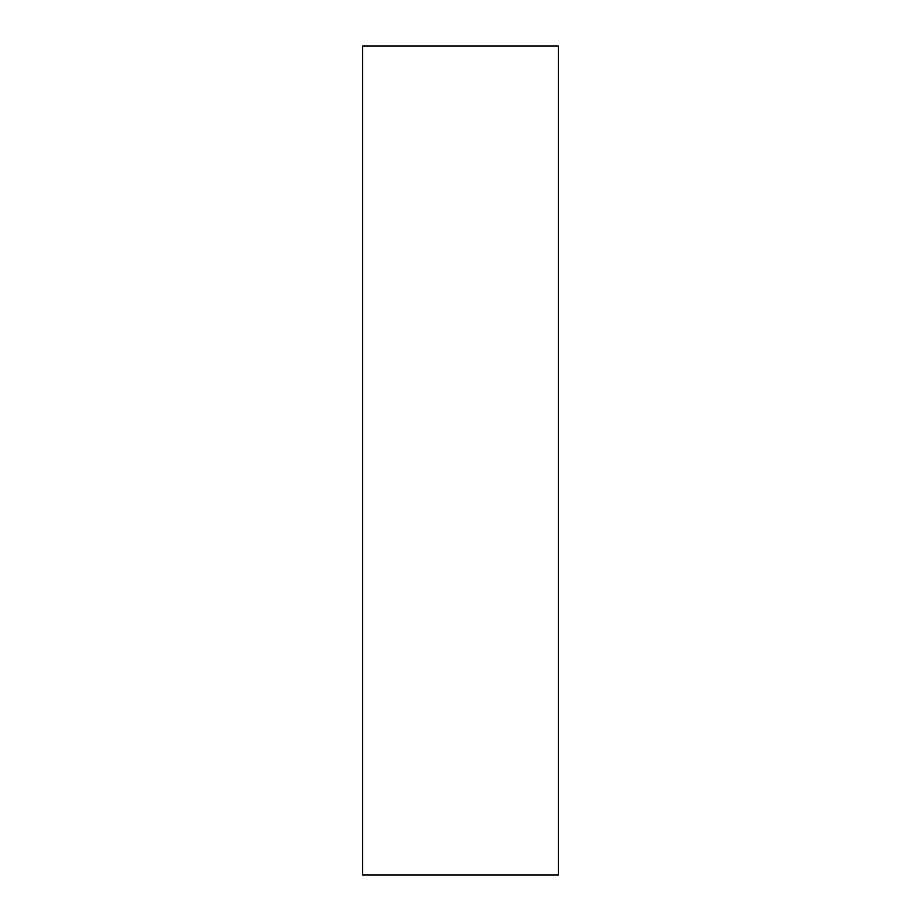 <?xml version="1.0" encoding="UTF-8"?>
<svg xmlns="http://www.w3.org/2000/svg" width="921" height="921" viewBox="0 0 921 921"><rect width="100%" height="100%" fill="white"/><g stroke="black" fill="none" stroke-linecap="round" stroke-linejoin="round"><path stroke-width="1.38" d="M362.598 874.95L558.402 874.95L558.402 46.05L362.598 46.05L362.598 874.95L362.598 46.05L558.402 46.05L558.402 874.95L362.598 874.95"/></g></svg>

